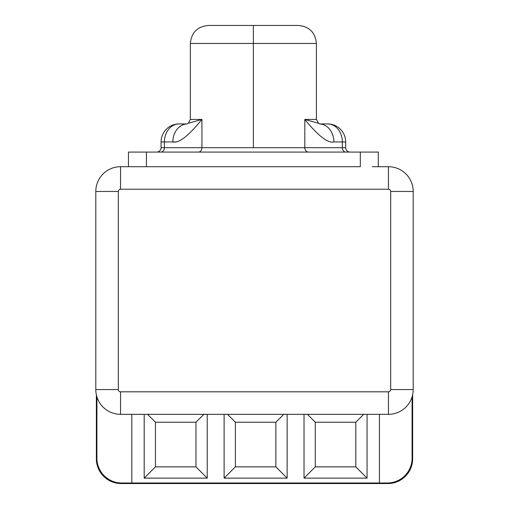 <?xml version="1.0" encoding="UTF-8"?>
<svg xmlns="http://www.w3.org/2000/svg" width="509" height="509" viewBox="0 0 509 509"><rect width="100%" height="100%" fill="white"/><g stroke="black" fill="none" stroke-linecap="round" stroke-linejoin="round"><path stroke-width="0.76" d="M96.92 396.95L96.92 458.227A24.763 24.763 0 0 0 121.683 482.99L131.812 482.99L121.683 482.99A24.763 24.763 0 0 1 96.92 458.227L96.92 396.95M379.434 482.99L387.317 482.99A24.763 24.763 0 0 0 412.08 458.227L412.08 396.95L412.08 458.227A24.763 24.763 0 0 1 387.317 482.99L131.812 482.99L131.812 414.326L131.812 482.99L379.434 482.99L379.434 414.326L379.434 482.99M120.557 189.221A2.252 2.252 0 0 0 118.311 191.467L118.311 389.57A2.252 2.252 0 0 0 120.557 391.815L388.443 391.815A2.252 2.252 0 0 0 390.689 389.57L390.689 191.467A2.252 2.252 0 0 0 388.443 189.221L120.557 189.221L120.557 166.704A24.763 24.763 0 0 0 95.8 191.467L118.311 191.467L118.311 389.57A2.252 2.252 0 0 0 120.557 391.815L388.443 391.815A2.252 2.252 0 0 0 390.689 389.57L390.689 191.467A2.252 2.252 0 0 0 388.443 189.221L120.557 189.221A2.252 2.252 0 0 0 118.311 191.467L95.8 191.467A24.763 24.763 0 0 1 120.557 166.704L360.302 166.704L360.302 152.076L378.308 152.076L378.308 166.704L378.308 152.076L146.446 152.076L360.302 152.076L360.302 166.704L120.557 166.704L120.557 189.221M388.443 414.326L120.557 414.326L120.557 391.815L120.557 414.326A24.763 24.763 0 0 1 95.8 389.57L95.8 191.467L95.8 389.57A24.763 24.763 0 0 0 120.557 414.326L388.443 414.326A24.763 24.763 0 0 0 413.2 389.57L390.689 389.57L413.2 389.57A24.763 24.763 0 0 1 388.443 414.326L388.443 391.815L388.443 414.326L389.792 414.294M413.2 191.467L413.2 389.57L413.2 191.467A24.763 24.763 0 0 0 388.443 166.704L388.443 189.221L388.443 166.704A24.763 24.763 0 0 1 413.2 191.467L390.689 191.467L413.2 191.467M372.213 166.704L388.443 166.704L372.213 166.704M116.351 413.97L115.066 413.709L116.351 413.97M113.876 413.41L112.833 413.092L113.876 413.41M110.504 412.195L111.286 412.525M111.242 412.506L110.822 412.335M95.8 389.57L118.311 389.57L95.8 389.57M398.572 412.163L397.039 412.786M396.167 413.092L395.124 413.41M393.934 413.709L392.649 413.97M320.346 482.99L320.346 483.55L121.123 483.55A24.763 24.763 0 0 1 96.36 458.787L96.36 413.766L96.92 413.766L96.36 413.766L96.36 394.819L96.36 458.787A24.763 24.763 0 0 0 121.123 483.55L342.856 483.55L320.346 483.55L320.346 482.99M412.64 394.819L412.64 458.787A24.763 24.763 0 0 1 387.877 483.55L342.856 483.55L342.856 482.99L342.856 483.55L387.877 483.55A24.763 24.763 0 0 0 412.64 458.787L412.64 394.819M298.395 25.45C309.332 26.519 315.338 32.519 316.407 43.456L316.407 119.43L304.821 119.43L304.821 147.686L253.374 147.686L253.374 43.456L316.407 43.456L253.374 43.456L253.374 147.686L201.933 147.686L201.933 119.43L190.341 119.43L190.341 43.456L253.374 43.456L190.341 43.456C191.409 32.519 197.416 26.519 208.353 25.45L253.374 25.45L253.374 43.456L253.374 25.45L298.395 25.45L208.353 25.45M179.085 123.935L186.994 123.935L179.085 123.935A18.006 14.697 90 0 0 164.388 141.947L164.388 147.686L161.079 147.686L161.079 141.947L164.388 141.947L164.388 147.686L201.933 147.686L201.933 119.43C188.534 135.935 178.844 143.436 172.844 141.947L164.388 141.947A18.006 14.697 -90 0 1 179.085 123.935A18.006 18.006 0 0 0 161.079 141.947A18.006 18.006 0 0 1 179.085 123.935M319.951 124.011L318.437 123.197L316.407 119.43L304.821 119.43C318.214 135.935 327.911 143.436 333.904 141.947L342.36 141.947A18.006 14.697 -90 0 0 327.662 123.935A18.006 14.697 90 0 1 342.36 141.947L345.668 141.947A18.006 18.006 0 0 0 327.662 123.935L319.754 123.935L327.662 123.935A18.006 18.006 0 0 1 345.668 141.947L345.668 147.686L342.36 147.686L342.36 141.947L333.904 141.947C327.911 143.436 318.214 135.935 304.821 119.43L304.821 147.686L342.36 147.686L342.36 141.947L345.668 141.947L345.668 147.686A4.39 4.39 0 0 0 350.058 152.076A4.39 4.39 0 0 1 345.668 147.686L342.36 147.686A4.39 3.582 -90 0 0 345.942 152.076A4.39 3.582 90 0 1 342.36 147.686L304.821 147.686A4.39 3.582 -90 0 0 308.403 152.076A4.39 3.582 90 0 1 304.821 147.686L201.933 147.686A4.39 3.582 -90 0 1 198.345 152.076A4.39 3.582 90 0 0 201.933 147.686L164.388 147.686A4.39 3.582 -90 0 1 160.806 152.076A4.39 3.582 90 0 0 164.388 147.686L161.079 147.686L161.079 141.947L172.844 141.947C178.844 143.436 188.534 135.935 201.933 119.43L190.341 119.43L188.317 123.197L186.797 124.011M175.083 141.947L172.844 141.947L175.083 141.947M128.44 152.076L146.446 152.076L146.446 166.704L146.446 152.076L128.44 152.076L128.44 166.704L128.44 152.076M161.079 147.686A4.39 4.39 90 0 1 156.689 152.076A4.39 4.39 -90 0 0 161.079 147.686M293.706 166.704L295.882 166.704M304.821 119.43L318.564 123.286L304.821 119.43M188.184 123.286L201.933 119.43L188.184 123.286M186.962 123.948A18.006 14.697 90 0 0 172.844 141.947A18.006 14.697 90 0 1 186.962 123.948M320.021 123.967A18.006 14.697 -90 0 1 333.904 141.947A18.006 14.697 -90 0 0 319.786 123.948M155.449 466.874L195.971 466.874L195.971 422.209L155.449 422.209L155.449 466.874L144.193 478.129L144.193 414.326L144.193 478.129L155.449 466.874L195.971 466.874L207.227 478.129L144.193 478.129L207.227 478.129L195.971 466.874L195.971 422.209L203.848 414.326L195.971 422.209L155.449 422.209L155.449 466.874M304.026 478.129L304.026 414.326L304.026 478.129L315.281 466.874L304.026 478.129L367.053 478.129L304.026 478.129M367.053 414.326L367.053 478.129L355.797 466.874L367.053 478.129L367.053 414.326M224.113 478.129L224.113 414.326L224.113 478.129L235.368 466.874L224.113 478.129L287.14 478.129L224.113 478.129M287.14 414.326L287.14 478.129L275.884 466.874L287.14 478.129L287.14 414.326M207.227 414.326L207.227 478.129L207.227 414.326M355.797 422.209L315.281 422.209L307.398 414.326L315.281 422.209L315.281 466.874L355.797 466.874L355.797 422.209L363.68 414.326L355.797 422.209L315.281 422.209L315.281 466.874L355.797 466.874L355.797 422.209M275.884 422.209L235.368 422.209L227.485 414.326L235.368 422.209L235.368 466.874L275.884 466.874L275.884 422.209L283.767 414.326L275.884 422.209L235.368 422.209L235.368 466.874L275.884 466.874L275.884 422.209M147.572 414.326L155.449 422.209L147.572 414.326M284.238 166.704L287.14 166.704"/></g></svg>
